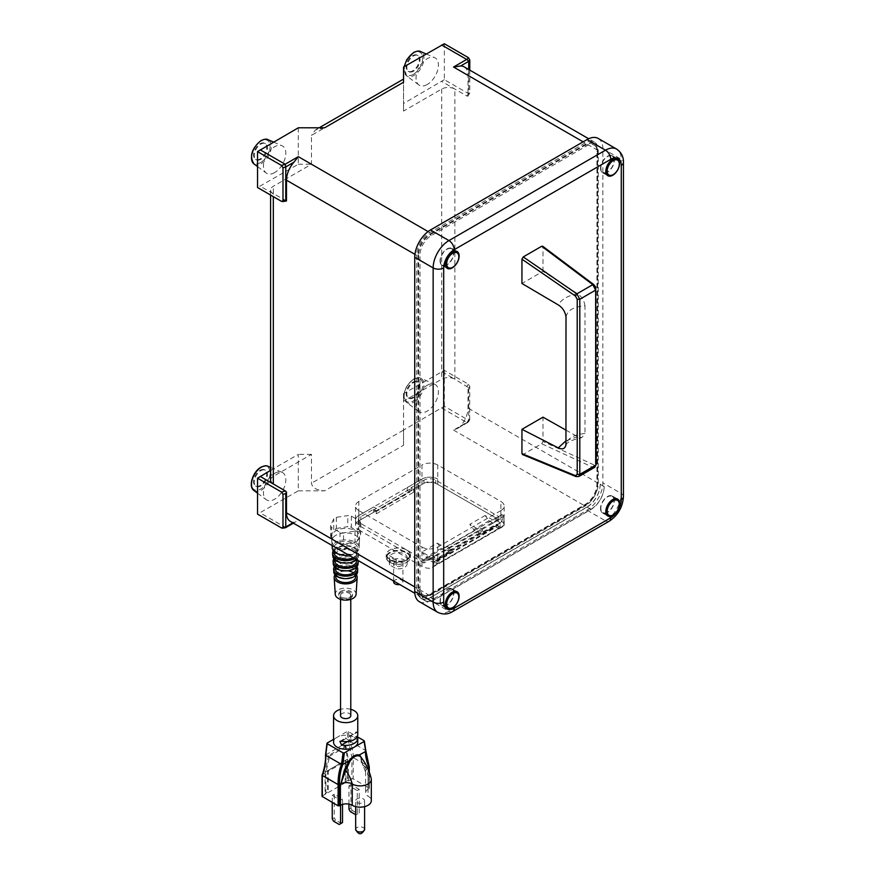 <?xml version="1.0" encoding="UTF-8"?>
<svg xmlns="http://www.w3.org/2000/svg" width="875" height="875" viewBox="0 0 875 875"><rect width="100%" height="100%" fill="white"/><g stroke="black" fill="none" stroke-linecap="round" stroke-linejoin="round"><path stroke-width="0.66" stroke-dasharray="4.38 3.28" d="M607.458 171.839A9.297 5.37 -60 0 1 603.105 172.452A9.297 5.37 -60 0 1 601.3 165.113A9.297 5.37 -60 0 1 607.458 156.647A9.297 5.37 -60 0 1 612.391 156.373A9.297 5.37 -60 0 1 613.452 163.909A9.297 5.37 -60 0 1 607.458 171.839M600.545 168.23A9.767 5.644 120 0 0 602.569 172.703A9.767 5.644 120 0 0 610.105 170.089A9.767 5.644 120 0 0 614.359 160.256A9.767 5.644 120 0 0 612.336 155.783A9.767 5.644 120 0 0 604.811 158.408A9.767 5.644 120 0 0 600.545 168.23M607.458 512.105A9.297 5.37 -60 0 1 603.105 512.717A9.297 5.37 -60 0 1 601.3 505.367A9.297 5.37 -60 0 1 607.458 496.912A9.297 5.37 -60 0 1 612.391 496.628A9.297 5.37 -60 0 1 613.452 504.164A9.297 5.37 -60 0 1 607.458 512.105M600.545 508.495A9.767 5.644 120 0 0 602.569 512.969A9.767 5.644 120 0 0 610.105 510.355A9.767 5.644 120 0 0 614.359 500.522A9.767 5.644 120 0 0 612.336 496.048A9.767 5.644 120 0 0 604.811 498.663A9.767 5.644 120 0 0 600.545 508.495M446.961 589.575A9.297 5.37 -60 0 1 451.894 589.291A9.297 5.37 -60 0 1 452.955 596.827A9.297 5.37 -60 0 1 446.961 604.767A9.297 5.37 -60 0 1 442.608 605.369A9.297 5.37 -60 0 1 440.814 598.03A9.297 5.37 -60 0 1 446.961 589.575M440.059 601.158A9.767 5.644 120 0 0 442.083 605.62A9.767 5.644 120 0 0 449.608 603.006A9.767 5.644 120 0 0 453.873 593.184A9.767 5.644 120 0 0 451.85 588.711A9.767 5.644 120 0 0 444.325 591.325A9.767 5.644 120 0 0 440.059 601.158M446.961 249.309A9.297 5.37 -60 0 1 451.894 249.025A9.297 5.37 -60 0 1 452.955 256.561A9.297 5.37 -60 0 1 446.961 264.502A9.297 5.37 -60 0 1 442.608 265.114A9.297 5.37 -60 0 1 440.814 257.764A9.297 5.37 -60 0 1 446.961 249.309M440.059 260.892A9.767 5.644 120 0 0 442.083 265.366A9.767 5.644 120 0 0 449.608 262.752A9.767 5.644 120 0 0 453.873 252.919A9.767 5.644 120 0 0 451.85 248.445A9.767 5.644 120 0 0 444.325 251.059A9.767 5.644 120 0 0 440.059 260.892M349.289 593.261A5.119 2.953 180 0 1 350.788 595.35A5.119 2.953 180 0 1 347.627 598.073A5.119 2.953 180 0 1 342.048 597.439A5.119 2.953 180 0 1 340.55 595.35A5.119 2.953 180 0 1 343.711 592.616A5.119 2.953 180 0 1 349.289 593.261M350.788 715.652A5.119 2.953 0 0 0 349.289 713.562A5.119 2.953 0 0 0 343.711 712.928A5.119 2.953 0 0 0 340.55 715.652M357.766 734.639A12.097 6.978 0 0 0 357.033 732.255L356.311 731.883L349.289 736.728L345.472 738.15L349.289 740.523L350.788 737.986L350.777 735.077M341.534 741.202L357.033 732.255C355.709 731.861 355.709 733.13 357.033 736.05A12.097 6.978 180 0 1 357.306 736.542M357.766 742.23A12.097 6.978 0 0 0 354.222 737.297A12.097 6.978 0 0 0 337.116 737.297L346.981 731.609L348.305 731.598L357.459 736.892M356.978 802.539A4.463 2.581 0 0 0 361.845 803.097A4.463 2.581 0 0 0 364.602 800.713A4.463 2.581 0 0 0 363.3 798.897A4.463 2.581 0 0 0 358.433 798.339A4.463 2.581 0 0 0 355.677 800.713A4.463 2.581 0 0 0 356.978 802.539M350.536 598.15A6.88 3.97 180 0 1 343.033 599.014A6.88 3.97 180 0 1 338.789 595.35A6.88 3.97 180 0 1 340.802 592.539A6.88 3.97 180 0 1 348.305 591.675A6.88 3.97 180 0 1 352.548 595.35A6.88 3.97 180 0 1 350.536 598.15M340.802 591.325A6.88 3.97 0 0 0 338.789 594.125A6.88 3.97 0 0 0 343.033 597.8A6.88 3.97 0 0 0 350.536 596.936A6.88 3.97 0 0 0 352.548 594.125A6.88 3.97 0 0 0 348.305 590.461A6.88 3.97 0 0 0 340.802 591.325M412.727 382.244A9.297 5.37 -60 0 1 417.408 381.763A9.297 5.37 -60 0 1 418.841 389.2A9.297 5.37 -60 0 1 412.792 397.403A9.297 5.37 -60 0 1 408.111 397.873A9.297 5.37 -60 0 1 406.678 390.447A9.297 5.37 -60 0 1 412.727 382.244M413.394 382.627A9.297 5.37 -60 0 1 418.075 382.145A9.297 5.37 -60 0 1 419.497 389.583A9.297 5.37 -60 0 1 413.448 397.775A9.297 5.37 -60 0 1 408.767 398.256A9.297 5.37 -60 0 1 407.334 390.819A9.297 5.37 -60 0 1 413.394 382.627M427.186 385.295A15.816 9.133 -60 0 1 434.591 384.202A15.816 9.133 -60 0 1 437.708 396.637A15.816 9.133 -60 0 1 427.284 411.064A15.816 9.133 -60 0 1 418.808 411.534A15.816 9.133 -60 0 1 417.036 398.748A15.816 9.133 -60 0 1 427.186 385.295M412.727 70.842A9.297 5.37 -60 0 1 408.111 71.291A9.297 5.37 -60 0 1 406.689 63.809A9.297 5.37 -60 0 1 412.792 55.617A9.297 5.37 -60 0 1 417.408 55.18A9.297 5.37 -60 0 1 418.83 62.65A9.297 5.37 -60 0 1 412.727 70.842M413.394 71.225A9.297 5.37 -60 0 1 408.767 71.662A9.297 5.37 -60 0 1 407.345 64.192A9.297 5.37 -60 0 1 413.448 56A9.297 5.37 -60 0 1 418.075 55.552A9.297 5.37 -60 0 1 419.486 63.033A9.297 5.37 -60 0 1 413.394 71.225M427.186 84.525A15.816 9.133 -60 0 1 418.808 84.941A15.816 9.133 -60 0 1 417.058 72.089A15.816 9.133 -60 0 1 427.284 58.647A15.816 9.133 -60 0 1 434.591 57.619A15.816 9.133 -60 0 1 437.697 70.109A15.816 9.133 -60 0 1 427.186 84.525M260.192 470.312A9.297 5.37 -60 0 1 264.808 469.864A9.297 5.37 -60 0 1 266.23 477.345A9.297 5.37 -60 0 1 260.127 485.538A9.297 5.37 -60 0 1 255.511 485.986A9.297 5.37 -60 0 1 254.089 478.505A9.297 5.37 -60 0 1 260.192 470.312M260.848 470.695A9.297 5.37 -60 0 1 265.475 470.247A9.297 5.37 -60 0 1 266.886 477.717A9.297 5.37 -60 0 1 260.794 485.92A9.297 5.37 -60 0 1 256.167 486.358A9.297 5.37 -60 0 1 254.745 478.887A9.297 5.37 -60 0 1 260.848 470.695M274.684 473.342A15.816 9.133 -60 0 1 281.991 472.303A15.816 9.133 -60 0 1 285.097 484.805A15.816 9.133 -60 0 1 274.586 499.22A15.816 9.133 -60 0 1 266.208 499.636A15.816 9.133 -60 0 1 264.458 486.784A15.816 9.133 -60 0 1 274.684 473.342M260.192 158.911A9.297 5.37 -60 0 1 255.511 159.392A9.297 5.37 -60 0 1 254.078 151.955A9.297 5.37 -60 0 1 260.127 143.752A9.297 5.37 -60 0 1 264.808 143.281A9.297 5.37 -60 0 1 266.241 150.708A9.297 5.37 -60 0 1 260.192 158.911M260.848 159.294A9.297 5.37 -60 0 1 256.167 159.764A9.297 5.37 -60 0 1 254.734 152.338A9.297 5.37 -60 0 1 260.794 144.134A9.297 5.37 -60 0 1 265.475 143.653A9.297 5.37 -60 0 1 266.897 151.091A9.297 5.37 -60 0 1 260.848 159.294M274.684 172.572A15.816 9.133 -60 0 1 266.208 173.042A15.816 9.133 -60 0 1 264.436 160.256A15.816 9.133 -60 0 1 274.586 146.803A15.816 9.133 -60 0 1 281.991 145.72A15.816 9.133 -60 0 1 285.108 158.145A15.816 9.133 -60 0 1 274.684 172.572M389.659 564.9A8.859 5.119 180 0 1 389.43 563.752A8.859 5.119 180 0 1 392.022 560.131A8.859 5.119 180 0 1 401.68 559.027A8.859 5.119 180 0 1 407.148 563.752A8.859 5.119 180 0 1 404.556 567.361A8.859 5.119 180 0 1 396.298 568.739L389.659 564.9L389.659 555.778L396.298 559.617L396.298 562.658A8.859 5.119 0 0 0 404.556 561.291A8.859 5.119 0 0 0 407.148 557.67A8.859 5.119 0 0 0 401.68 552.945A8.859 5.119 0 0 0 392.022 554.061A8.859 5.119 0 0 0 389.43 557.67A8.859 5.119 0 0 0 389.659 558.819A8.859 5.119 0 0 0 396.298 562.658L396.298 568.739M393.641 581.973A4.648 2.691 180 0 1 394.997 580.081A4.648 2.691 180 0 1 400.072 579.502A4.648 2.691 180 0 1 402.938 581.973A4.648 2.691 180 0 1 401.581 583.877A4.648 2.691 180 0 1 399.711 584.533M401.581 565.644A4.648 2.691 180 0 1 396.506 566.234A4.648 2.691 180 0 1 393.641 563.752A4.648 2.691 180 0 1 394.997 561.848A4.648 2.691 180 0 1 400.072 561.269A4.648 2.691 180 0 1 402.938 563.752A4.648 2.691 180 0 1 401.581 565.644M406.514 549.883L406.514 549.883A11.627 6.716 180 0 1 406.514 559.377A11.627 6.716 180 0 1 390.064 559.377A11.627 6.716 180 0 1 390.064 549.883A11.627 6.716 180 0 1 406.514 549.883L406.842 550.08A12.097 6.978 180 0 1 410.386 555.013A12.097 6.978 180 0 1 406.842 559.956A12.097 6.978 180 0 1 389.736 559.956A12.097 6.978 180 0 1 386.192 555.013A12.097 6.978 180 0 1 389.736 550.08L389.736 550.08A12.097 6.978 180 0 1 406.842 550.08L406.514 549.883M390.064 562.417A11.627 6.716 -0 0 0 406.514 562.417A11.627 6.716 -0 0 0 406.514 552.923A11.627 6.716 -0 0 0 390.064 552.923A11.627 6.716 -0 0 0 390.064 562.417L389.736 562.231A12.097 6.978 0 0 0 406.842 562.231L406.842 562.231A12.097 6.978 0 0 0 410.386 557.298A12.097 6.978 0 0 0 406.842 552.355A12.097 6.978 0 0 0 389.736 552.355A12.097 6.978 0 0 0 386.192 557.298A12.097 6.978 0 0 0 389.736 562.231L390.064 562.417M447.956 548.68A1.302 0.755 60 0 1 448.809 549.828A1.302 0.755 60 0 1 448.602 550.867A1.302 0.755 60 0 1 447.956 550.802A1.302 0.755 60 0 1 447.103 549.664A1.302 0.755 60 0 1 447.3 548.614A1.302 0.755 60 0 1 447.956 548.68M480.452 532.044A1.302 0.755 -120 0 0 481.097 532.109A1.302 0.755 -120 0 0 481.294 531.07A1.302 0.755 -120 0 0 480.452 529.922A1.302 0.755 -120 0 0 479.795 529.856A1.302 0.755 -120 0 0 479.598 530.895A1.302 0.755 -120 0 0 480.452 532.044M433.748 561.816L436.964 563.664L438.933 562.527L436.964 561.389L496.158 527.209L498.127 528.347L498.127 525.317L500.106 524.18A5.578 3.227 -120 0 0 496.552 519.564A5.578 3.227 -120 0 0 495.545 519.127A5.578 3.227 -120 0 0 493.762 519.291A5.578 3.227 -120 0 0 493.478 519.498L501.353 514.948L503.606 515.495L504.164 518.164L503.278 525.941L504.164 525.273L434.219 565.808C434.394 562.548 431.769 560.634 426.355 560.088L422.45 560.503L430.325 555.953A5.578 3.227 60 0 1 430.62 555.745A5.578 3.227 60 0 1 432.392 555.592A5.578 3.227 60 0 1 433.409 556.019A5.578 3.227 60 0 1 436.964 560.634L438.933 559.497L437.062 558.414L450.308 550.648L450.308 552.048A3.533 2.034 60 0 1 449.717 552.803A3.533 2.034 60 0 1 449.072 552.967L433.748 561.816A3.533 2.034 -120 0 0 434.394 561.652A3.533 2.034 -120 0 0 434.93 558.819A3.533 2.034 -120 0 0 432.633 555.712A3.533 2.034 -120 0 0 432.392 555.592A3.533 2.034 -120 0 0 431.244 555.395L446.567 546.547A3.533 2.034 60 0 1 447.956 546.864A3.533 2.034 60 0 1 450.417 550.703M430.62 555.745L421.969 561.094L421.969 547.039L358.827 510.584L358.827 529.955A11.167 6.442 180 0 1 355.556 525.394A11.167 6.442 180 0 1 358.827 520.833L421.969 484.378A11.167 6.442 180 0 1 437.752 484.378L500.905 520.833A11.167 6.442 180 0 1 504.164 525.273L503.278 525.941L504.164 525.273M494.386 518.941A3.533 2.034 60 0 1 495.545 519.127A3.533 2.034 60 0 1 495.775 519.258A3.533 2.034 60 0 1 498.083 522.364A3.533 2.034 60 0 1 497.536 525.197A3.533 2.034 60 0 1 496.891 525.361L481.567 534.209A3.533 2.034 -120 0 0 482.212 534.034A3.533 2.034 -120 0 0 482.803 533.291L482.912 531.945A3.533 2.034 -120 0 0 480.452 528.106A3.533 2.034 -120 0 0 479.062 527.789L494.386 518.941A7.438 4.298 -120 0 0 493.948 519.137L501.791 514.609L504.044 515.834A11.167 6.442 180 0 1 504.164 516.534L500.905 522.353L500.905 510.584A11.167 6.442 0 0 0 504.164 506.023A11.167 6.442 0 0 0 500.905 501.473L500.905 515.517L501.616 514.752M356.081 594.355A10.423 6.016 0 0 0 353.041 589.881A10.423 6.016 0 0 0 341.502 588.612A10.423 6.016 0 0 0 335.256 594.355M334.994 574.788A11.506 6.65 180 0 1 337.531 572.567A11.506 6.65 180 0 1 353.806 572.567A11.506 6.65 180 0 1 356.344 574.788M335.716 577.019A9.953 5.753 180 0 1 338.625 572.742A9.953 5.753 180 0 1 352.713 572.742A9.953 5.753 180 0 1 355.622 577.019M338.417 576.461A10.248 5.917 180 0 1 335.431 572.502A10.248 5.917 180 0 1 341.567 566.858A10.248 5.917 180 0 1 352.92 568.094A10.248 5.917 180 0 1 355.917 572.502A10.248 5.917 180 0 1 349.409 577.784A10.248 5.917 180 0 1 338.417 576.461M333.812 572.053A11.867 6.847 180 0 1 340.922 565.523A11.867 6.847 180 0 1 354.058 566.956A11.867 6.847 180 0 1 357.525 572.053M334.425 566.748A12.031 6.945 180 0 1 354.178 564.309A12.031 6.945 180 0 1 356.912 566.748M335.202 568.98A10.478 6.048 180 0 1 341.48 563.216A10.478 6.048 180 0 1 353.073 564.473A10.478 6.048 180 0 1 356.136 568.98M338.056 568.63A10.773 6.223 180 0 1 334.906 564.463A10.773 6.223 180 0 1 341.359 558.534A10.773 6.223 180 0 1 353.281 559.836A10.773 6.223 180 0 1 356.431 564.463A10.773 6.223 180 0 1 349.606 570.019A10.773 6.223 180 0 1 338.056 568.63M333.298 564.014A12.381 7.153 180 0 1 340.714 557.2A12.381 7.153 180 0 1 354.43 558.698A12.381 7.153 180 0 1 358.05 564.014M333.867 558.709A12.556 7.252 180 0 1 354.55 556.041A12.556 7.252 180 0 1 358.181 560.558M334.677 560.941A11.003 6.355 180 0 1 341.272 554.881A11.003 6.355 180 0 1 353.445 556.216A11.003 6.355 180 0 1 356.661 560.941M337.684 560.788A11.287 6.519 180 0 1 334.381 556.423A11.287 6.519 180 0 1 341.152 550.2A11.287 6.519 180 0 1 353.653 551.567A11.287 6.519 180 0 1 356.956 556.423A11.287 6.519 180 0 1 349.792 562.242A11.287 6.519 180 0 1 337.684 560.788M332.773 555.975A12.906 7.448 180 0 1 340.506 548.866A12.906 7.448 180 0 1 354.791 550.43A12.906 7.448 180 0 1 358.564 555.975A12.906 7.448 180 0 1 356.617 559.65M333.298 550.67A13.07 7.547 180 0 1 354.911 547.783A13.07 7.547 180 0 1 358.739 553.394A13.07 7.547 180 0 1 354.725 558.556M340.003 532.372L340.003 543.462L335.869 542.062A13.858 8.006 0 0 0 355.469 542.062A13.858 8.006 0 0 0 359.527 536.408A13.858 8.006 0 0 0 355.469 530.753A13.858 8.006 0 0 0 340.364 529.014A13.858 8.006 0 0 0 331.811 536.408A13.858 8.006 0 0 0 335.869 542.062L331.603 538.617L331.603 527.527A15.159 8.75 180 0 1 330.652 525.481L333.725 518.864A15.159 8.75 180 0 1 336.328 517.355L347.791 515.583A15.159 8.75 180 0 1 351.345 516.141L359.734 520.986A15.159 8.75 180 0 1 360.686 523.031L357.612 529.648A15.159 8.75 180 0 1 355.009 531.147L343.547 532.919A15.159 8.75 180 0 1 340.003 532.372L331.603 527.527M330.652 525.481L330.652 536.572A15.159 8.75 0 0 0 331.603 538.617M330.652 536.572L333.725 529.955L333.725 518.864M336.328 517.355L336.328 528.445A15.159 8.75 0 0 0 333.725 529.955M336.328 528.445L347.791 526.673L347.791 515.583M351.345 516.141L351.345 527.22A15.159 8.75 0 0 0 347.791 526.673M351.345 527.22L355.534 530.633L359.734 532.066L359.734 520.986M334.162 552.902A11.517 6.65 180 0 1 341.064 546.558A11.517 6.65 180 0 1 353.817 547.947A11.517 6.65 180 0 1 357.186 552.902A11.517 6.65 180 0 1 353.205 557.681M335.869 535.303A13.858 8.006 0 0 0 331.811 540.969A13.858 8.006 0 0 0 331.822 541.264A13.858 8.006 0 0 0 335.869 546.623A13.858 8.006 0 0 0 355.469 546.623A13.858 8.006 0 0 0 359.516 541.264A13.858 8.006 0 0 0 359.527 540.969A13.858 8.006 0 0 0 355.469 535.303A13.858 8.006 0 0 0 335.869 535.303M337.312 552.945A11.812 6.825 180 0 1 333.867 548.384A11.812 6.825 180 0 1 340.944 541.877A11.812 6.825 180 0 1 354.025 543.309A11.812 6.825 180 0 1 357.47 548.384A11.812 6.825 180 0 1 349.989 554.477A11.812 6.825 180 0 1 337.312 552.945M348.862 555.177A13.431 7.755 0 0 0 355.163 553.131A13.431 7.755 0 0 0 359.089 547.936A13.431 7.755 0 0 0 355.163 542.161A13.431 7.755 0 0 0 336.175 542.161A13.431 7.755 0 0 0 332.248 547.936M468.562 421.881L469.787 419.497L468.398 420.164L444.336 406.262L403.55 430.073L403.55 393.619L444.336 370.344L468.398 384.234L469.787 386.509L469.656 420.044L468.202 422.242L457.636 428.345L468.727 421.312L468.727 387.92L468.016 387.319L468.016 408.045A18.605 10.741 -60 0 1 460.589 426.005M444.336 406.262L444.336 370.344M469.787 70.12L469.787 92.903L468.398 93.57L444.336 79.68L444.336 43.75M444.336 79.68L403.55 103.491L403.55 67.025M270.594 470.378L298.309 454.377L298.309 490.831L257.534 514.117M298.309 127.794L298.309 164.248L257.534 187.523M292.863 522.845L285.152 527.297L260.159 512.859M298.309 490.831L324.625 490.831L403.55 445.266L403.55 401.209L441.7 379.192A9.297 5.37 180 0 1 454.858 379.192L441.7 371.591M441.7 408.045L466.692 422.483L453.545 430.073L457.636 428.345M429.866 595.645L585.091 506.023A18.605 10.741 120 0 0 598.248 483.241L598.248 150.577A18.605 10.741 120 0 0 594.398 142.056A18.605 10.741 120 0 0 585.091 142.975L429.866 232.597A18.605 10.741 120 0 0 416.708 255.391L416.708 588.055A18.605 10.741 120 0 0 420.558 596.564A18.605 10.741 120 0 0 429.866 595.645L298.309 519.695M358.827 520.833L358.827 501.473L421.969 465.019L421.969 484.378M358.827 501.473A11.167 6.442 0 0 0 355.556 506.023A11.167 6.442 0 0 0 358.827 510.584M421.969 547.039A11.167 6.442 0 0 0 437.752 547.039L437.752 558.808L429.384 559.705A11.167 6.442 180 0 1 428.159 559.639L422.45 560.503L430.806 555.592A7.438 4.298 60 0 1 431.244 555.395M500.905 510.584L437.752 547.039M437.752 484.378L437.752 465.019L500.905 501.473M437.752 465.019A11.167 6.442 0 0 0 421.969 465.019M418.02 254.625L418.02 587.289A16.745 9.669 120 0 0 421.488 594.956A16.745 9.669 120 0 0 429.866 594.125L585.091 504.503A16.745 9.669 120 0 0 596.936 484.006L596.936 151.331A16.745 9.669 120 0 0 593.469 143.664A16.745 9.669 120 0 0 585.091 144.495L429.866 234.117A16.745 9.669 120 0 0 418.02 254.625L418.677 255.008A16.745 9.669 -60 0 1 430.522 234.5L585.747 144.878A16.745 9.669 -60 0 1 594.125 144.047A16.745 9.669 -60 0 1 597.592 151.714L597.592 484.378A16.745 9.669 -60 0 1 585.747 504.886L430.522 594.508A16.745 9.669 -60 0 1 422.144 595.339A16.745 9.669 -60 0 1 418.677 587.672L418.677 255.008L420 255.008L420 587.672A15.816 9.133 120 0 0 431.178 594.125L429.866 594.125M286.475 200.933L260.159 186.277M468.016 387.319L454.858 379.192L454.858 89.053A9.297 5.37 0 0 0 441.7 89.053L403.55 111.081L403.55 82.217C403.55 78.127 403.55 78.127 403.55 82.217C403.55 78.127 403.55 78.127 403.55 82.217L311.467 135.384L311.467 164.248L273.317 186.277A9.297 5.37 0 0 0 270.594 190.072A9.297 5.37 0 0 0 273.317 193.867L273.317 196.634M468.398 93.57L466.944 96.031L441.7 81.463M466.944 96.031L468.016 96.119L468.727 94.697L468.727 69.497M464.155 66.872A18.605 10.741 -60 0 1 468.016 75.381L468.016 96.119L469.787 92.903L468.431 95.528M270.594 480.2A9.297 5.37 180 0 1 273.317 476.405L311.467 454.377L311.467 483.241C312.298 487.823 316.684 490.35 324.625 490.831M298.309 164.248L311.467 164.248M403.55 111.081L403.55 103.491M311.467 454.377L298.309 454.377M403.55 393.619L403.55 401.209M403.55 445.266L403.55 430.073L311.467 483.241M324.625 127.794L315.317 130.014L311.467 135.384M293.891 522.244A18.605 10.741 -60 0 1 290.325 521.38M431.178 594.125L585.747 504.886L585.091 504.503M596.936 151.331L597.592 152.469A15.816 9.133 120 0 0 586.403 146.016L431.178 235.637A15.816 9.133 120 0 0 420 255.008M596.936 484.006L597.592 485.144L597.592 152.469M586.403 504.503L585.747 504.886L586.403 504.503A15.816 9.133 120 0 0 597.592 485.144M285.152 527.297L281.597 528.008M468.727 421.312L466.692 422.483M285.764 526.947L285.195 527.461M434.47 599.627L430.522 597.352A18.605 10.741 -60 0 1 421.214 598.27A18.605 10.741 -60 0 1 417.364 589.75L421.312 592.025A18.605 10.741 120 0 0 425.163 600.545A18.605 10.741 120 0 0 434.47 599.627L591.008 509.239A18.605 10.741 120 0 0 604.166 486.456L600.217 484.181A18.605 10.741 -60 0 1 587.07 506.964L591.008 509.239M430.522 597.352L587.07 506.964M578.758 476.514L576.023 476.591M521.948 453.611L523.261 454.377L541.68 443.745L542.992 441.459L542.992 417.167M565.994 430.139L577.631 436.702L581.722 437.686L584.992 433.453C573.913 434.645 567.58 438.309 565.994 444.423M565.994 316.87C567.58 310.188 573.913 306.534 584.992 305.9L584.992 433.453M584.992 305.9C584.248 300.727 581.798 296.669 577.631 293.738L542.992 271.338L521.948 283.489M523.261 454.377L576.866 476.47L592.802 467.272L594.759 467.272M542.992 271.338L542.992 247.034L541.68 246.269M600.217 484.181L600.217 484.378A18.605 10.741 -60 0 1 587.07 507.161L430.522 597.548A18.605 10.741 -60 0 1 421.214 598.467A18.605 10.741 -60 0 1 417.364 589.947L417.364 589.75M421.312 592.025L421.312 592.233A18.605 10.741 120 0 0 425.163 600.742A18.605 10.741 120 0 0 434.47 599.823L591.008 509.447A18.605 10.741 120 0 0 604.166 486.664L604.166 486.456M598.227 138.458A22.323 12.884 -60 0 1 602.853 148.673L602.853 482.858A22.323 12.884 -60 0 1 587.07 510.202L430.522 600.589A22.323 12.884 -60 0 1 419.355 601.694M340.003 543.462A15.159 8.75 0 0 0 343.547 544.009L343.547 532.919M355.009 531.147L355.009 542.237L343.547 544.009M355.009 542.237A15.159 8.75 0 0 0 356.387 541.538A15.159 8.75 0 0 0 357.612 540.739L357.612 529.648M360.686 523.031L360.686 534.122L357.612 540.739M360.686 534.122A15.159 8.75 0 0 0 359.734 532.066M429.384 559.705L504.164 516.841L504.164 506.023M429.866 556.533L423.938 559.956L423.938 562.986L429.866 559.573L429.866 556.533L421.969 551.972L437.292 543.123L441.186 548.406L449.072 552.967M437.292 543.123L445.189 547.684L477.684 528.927A7.438 4.298 60 0 1 478.625 527.986A7.438 4.298 60 0 1 479.062 527.789M446.567 546.547A7.438 4.298 -120 0 0 446.13 546.744A7.438 4.298 -120 0 0 445.189 547.684M489.005 520.8L493.008 523.119L493.008 520.078L485.111 515.517L489.005 520.8L473.67 529.648L469.787 524.366L485.111 515.517M477.684 528.927L469.787 524.366M481.567 534.209L473.67 529.648M355.556 525.394L355.556 520.078A11.167 6.442 0 0 1 358.827 515.517L421.969 479.062A11.167 6.442 0 0 1 437.752 479.062A11.167 6.442 0 0 0 421.969 479.062L407.17 487.605L409.806 489.125L376.25 508.495L373.625 506.975L358.827 515.517A11.167 6.442 0 0 0 355.556 520.078A11.167 6.442 0 0 0 358.827 524.639A11.167 6.442 0 0 1 355.556 520.078L355.556 506.023M493.008 523.119L498.925 519.695L498.925 516.655L435.783 480.2A8.367 4.834 180 0 0 423.938 480.2L411.119 487.605L413.744 489.125L376.25 510.77L373.625 509.25L360.795 516.655A8.367 4.834 180 0 0 358.345 520.078A8.367 4.834 180 0 0 360.795 523.491L423.938 559.956M498.925 516.655L493.008 520.078M482.912 531.945L496.267 524.234A3.533 2.034 60 0 1 496.158 525.58L482.803 533.291M450.308 552.048L436.964 559.759A3.533 2.034 -120 0 0 437.062 558.414M500.905 522.353L437.752 558.808M429.866 559.573L425.852 557.255L421.969 551.972M441.186 548.406L425.852 557.255M438.933 562.527L438.933 559.497L498.127 525.317L496.267 524.234M436.964 563.664L436.964 560.634M436.964 561.389L436.964 559.759M498.127 528.347L500.106 527.209L500.106 524.18M496.158 527.209L496.158 525.58M423.938 562.986L360.795 526.531A8.367 4.834 0 0 1 358.345 523.119A8.367 4.834 0 0 1 360.795 519.695L373.625 512.291L376.25 513.811L413.744 492.166L411.119 490.645L423.938 483.241A8.367 4.834 0 0 1 435.783 483.241L498.925 519.695M500.106 527.209L496.891 525.361M411.119 490.645L411.119 487.605M413.744 492.166L413.744 489.125M376.25 513.811L376.25 510.77M373.625 512.291L373.625 509.25M450.308 550.648L482.803 531.88M409.806 489.125L409.806 492.166L376.25 511.536L376.25 508.495M409.806 492.166L407.17 490.645L373.625 510.016L373.625 506.975M376.25 511.536L373.625 510.016M407.17 487.605L407.17 490.645M429.658 568.291A11.167 6.442 180 0 1 421.969 566.409L358.827 529.955M396.298 559.617A8.859 5.119 180 0 1 389.659 555.778M332.248 818.945L334.228 817.808L335.541 820.083L341.195 823.353L342.508 822.588M341.195 823.353L339.227 824.491M335.541 820.083L333.572 821.22M357.908 813.706L355.928 814.844L357.908 813.706L352.242 810.436L350.273 811.573M348.961 809.298L350.93 808.161L352.242 810.436M328.234 771.291L327.447 770.831L327.447 792.094L328.234 792.553L345.997 782.305L345.997 761.031L328.234 771.291L328.234 792.553M345.997 782.305L345.209 781.845L345.209 760.583L327.447 770.831M345.209 760.583L345.997 761.031M342.508 804.388L342.508 799.05L334.228 794.259L334.228 817.808M332.248 802.462L332.248 795.397L340.539 800.188L340.539 805.197M340.539 800.188L342.508 799.05M334.228 794.259L332.248 795.397M359.22 812.941L359.22 789.403L350.93 784.613L350.93 808.161M348.961 804.103L348.961 785.75L357.252 790.541L357.252 814.089M350.93 784.613L348.961 785.75M357.252 790.541L359.22 789.403M325.872 793.92L325.872 772.658L322.317 774.703L322.317 795.966L325.872 793.92L325.084 793.461L325.084 772.198L325.872 772.658L329.634 756.142L328.606 755.552L325.106 772.078L347.561 759.117L345.056 746.058L328.606 755.552M347.561 759.117L347.572 780.478L348.37 780.938L351.914 778.881L351.914 757.619L348.37 759.664L348.37 780.938M345.209 781.845L347.572 780.478M325.084 793.461L327.447 792.094M345.056 746.058L346.073 746.648L348.37 759.664L347.572 759.216M367.708 768.261A8.367 4.834 180 0 0 367.577 768.348A8.367 4.834 -0 0 0 365.586 771.477A8.367 4.834 -0 0 0 365.717 772.352A8.367 4.834 -0 0 0 368.036 774.889A11.167 6.442 180 0 1 371.219 778.641M353.216 757.608C353.347 752.839 352.231 747.436 349.858 741.388L348.589 741.748L351.936 757.608L353.237 757.619L353.237 778.881L369.02 787.992L368.036 789.327A8.367 4.834 0 0 0 365.586 792.739A8.367 4.834 0 0 0 368.036 796.162A11.167 6.442 180 0 1 371.306 800.713M361.441 757.783L361.506 760.244C361.812 764.203 363.825 766.828 367.566 768.119A0.93 0.623 81.2 0 0 367.577 768.348L362.305 764.816L360.555 756.645L361.189 760.638A0.93 0.558 2.3 0 0 361.463 761.053A26.534 15.312 60 0 1 368.036 774.889L368.036 796.162M353.237 778.881L351.914 778.881M322.317 774.703L322.295 774.714C324.811 768.677 325.981 762.081 325.806 754.906L325.795 755.289M346.073 746.648L329.634 756.142M365.531 751.538L365.542 750.444C365.422 755.114 366.592 760.55 369.031 766.741L353.237 757.619M361.506 760.244A0.93 0.558 2.3 0 0 361.189 760.638L365.717 772.352M325.806 754.906L348.491 741.366L346.981 731.609M348.305 731.598L349.781 741.158L348.491 741.366M349.781 741.158L365.542 750.444L364.087 740.72M333.572 739.342L337.116 737.297A12.097 6.978 0 0 0 333.572 742.23M350.788 709.33A12.097 6.978 0 0 0 340.55 709.33M364.602 829.423A4.463 2.581 0 0 0 363.3 827.608A4.463 2.581 0 0 0 358.433 827.05A4.463 2.581 0 0 0 355.677 829.423M413.372 379.52A13.103 7.569 -60 0 1 422.691 384.803A13.103 7.569 -60 0 1 413.459 400.881A13.103 7.569 -60 0 1 404.152 395.598A13.103 7.569 -60 0 1 413.372 379.52M414.061 401.975A14.033 8.105 120 0 0 423.314 389.178A14.033 8.105 120 0 0 420.547 378.142A14.033 8.105 120 0 0 413.973 379.116A14.033 8.105 120 0 0 404.972 391.048A14.033 8.105 120 0 0 406.536 402.402A14.033 8.105 120 0 0 414.061 401.975M413.372 74.342A13.103 7.569 -60 0 1 404.152 68.917A13.103 7.569 -60 0 1 413.459 52.883A13.103 7.569 -60 0 1 422.691 58.308A13.103 7.569 -60 0 1 413.372 74.342M404.425 66.522A14.033 8.105 120 0 0 406.536 75.808A14.033 8.105 120 0 0 413.973 75.436A14.033 8.105 120 0 0 423.292 62.65A14.033 8.105 120 0 0 420.547 51.559M260.859 467.578A13.103 7.569 -60 0 1 270.091 473.003A13.103 7.569 -60 0 1 260.783 489.027A13.103 7.569 -60 0 1 251.552 483.613A13.103 7.569 -60 0 1 260.859 467.578M253.947 490.503A14.033 8.105 120 0 0 261.373 490.131A14.033 8.105 120 0 0 270.692 477.334A14.033 8.105 120 0 0 267.947 466.255M260.859 162.389A13.103 7.569 -60 0 1 251.552 157.117A13.103 7.569 -60 0 1 260.783 141.039A13.103 7.569 -60 0 1 270.091 146.311A13.103 7.569 -60 0 1 260.859 162.389M253.947 163.909A14.033 8.105 120 0 0 261.461 163.494A14.033 8.105 120 0 0 270.714 150.686A14.033 8.105 120 0 0 267.947 139.661M453.545 430.073L585.091 506.023M414.739 586.917L416.708 588.055M416.708 255.391L414.925 254.352M468.016 75.381L598.248 150.577M598.248 483.241L468.016 408.045M273.317 476.405L273.317 186.277M441.7 89.053L441.7 379.192M585.091 142.975L583.122 141.838M428.083 231.569L429.866 232.597M431.178 235.637L429.866 234.117M420 587.672L418.02 587.289M586.403 146.016L585.091 144.495M469.787 386.509L468.727 387.92M285.403 200.845L281.597 201.414M466.944 386.159L468.398 384.234M468.398 420.164L467.02 422.494M577.631 436.702L565.994 440.792M577.631 293.738C568.039 295.52 561.586 299.25 558.272 304.916M542.992 247.034L593.983 285.316L595.678 288.608L595.678 463.695L592.802 467.272L541.68 443.745M593.983 464.931L542.992 441.459M592.802 284.648L593.983 285.316M595.678 288.608L595.645 290.106M595.645 465.194L595.678 463.695M591.008 509.447L587.07 507.161M604.166 486.664L600.217 484.378M421.312 592.233L417.364 589.947M434.47 599.823L430.522 597.548M437.773 612.325A22.323 12.884 120 0 0 448.941 611.22L430.522 600.589M452.659 611.581A7.438 4.298 60 0 1 448.941 611.22L605.478 520.833A7.438 4.298 -120 0 0 609.208 521.205M602.853 148.673L621.272 159.305A7.438 4.298 180 0 1 623.448 162.345M587.07 510.202L605.478 520.833A22.323 12.884 120 0 0 621.272 493.5L621.272 159.305A22.323 12.884 120 0 0 616.645 149.089M623.448 496.53A7.438 4.298 0 0 0 621.272 493.5L602.853 482.858M428.159 559.639L504.044 515.834M435.783 483.241L435.783 480.2M423.938 483.241L423.938 480.2M360.795 519.695L360.795 516.655M360.795 526.531L360.795 523.491M434.219 565.808L503.278 525.941M421.969 566.409L421.969 561.094M500.905 515.517L500.905 520.833M368.036 768.983L368.036 789.327M369.02 787.992L369.02 766.73M369.02 771.367L369.02 788.758M327.261 742.984L325.752 754.491M347.539 741.541L357.033 736.05M606.266 173.852L603.105 172.452M602.569 172.703L607.83 175.744M606.266 514.117L603.105 512.717M602.569 512.969L607.83 516.009M454.694 591.336L451.894 589.291M442.083 605.62L447.344 608.661M454.694 251.07L451.894 249.025M442.083 265.366L447.344 268.406M350.788 595.35L350.788 599.375M364.602 806.619L364.602 800.713M338.789 595.35L338.789 594.125M418.808 411.534L406.536 402.402C401.844 394.822 404.184 387.056 413.569 379.105C416.981 377.541 419.311 377.223 420.547 378.142L434.591 384.202M417.408 381.763L418.075 382.145M418.808 84.941L406.536 75.808L404.119 66.697M408.111 71.291L408.767 71.662M264.808 469.864L265.475 470.247M270.594 467.392L281.991 472.303M255.511 159.392L256.167 159.764M257.534 166.578L266.208 173.042M407.148 563.752L407.148 557.67M393.641 581.022L393.641 563.752M386.192 557.298L386.192 555.013M448.602 550.867L481.097 532.109M493.762 519.291L501.627 514.752M335.617 575.444L335.431 572.502M335.103 567.481L334.906 564.463M334.589 559.519L334.381 556.423M331.811 540.969L331.811 536.408M334.075 551.556L333.867 548.384M359.089 547.936L359.516 541.264M420.558 596.564L414.816 593.25M594.398 142.056L588.645 138.742M270.594 190.072L270.594 195.07M319.178 127.794L315.317 130.014M422.144 595.339L421.488 594.956M594.125 144.047L593.469 143.664M293.409 523.163L296.078 521.609M421.214 598.27L425.163 600.545M565.95 445.2C566.716 445.2 564.298 441.503 581.722 437.686M425.163 600.742L421.214 598.467M355.72 575.444L355.917 572.502M356.234 567.481L356.431 564.463M356.738 559.727L356.956 556.423M358.564 555.975L358.739 553.394M355.469 542.062L356.387 541.538M359.527 540.969L359.527 536.408M357.186 552.902L357.47 548.384M332.095 545.497L331.822 541.264M482.212 534.034L497.536 525.197M434.394 561.652L449.717 552.803M446.13 546.744L478.625 527.986M358.345 523.119L358.345 520.078M432.37 567.35L503.88 526.061M504.164 525.361L504.164 518.164M447.3 548.614L479.795 529.856M389.43 563.752L389.43 557.67M402.938 581.973L402.938 563.752M410.386 557.298L410.386 555.013M273.558 142.078L281.991 145.72M264.808 143.281L265.475 143.653M257.534 493.172L266.208 499.636M255.511 485.986L256.167 486.358M426.158 53.977L434.591 57.619M417.408 55.18L418.075 55.552M408.111 397.873L408.767 398.256M352.548 595.35L352.548 594.125M355.677 806.619L355.677 800.713M365.586 771.477L365.586 792.739M369.294 788.375L369.294 772.089M350.788 735.088L350.788 737.986M339.938 741.344L345.472 738.15M340.55 595.35L340.55 599.375M451.85 248.445L457.111 251.486M445.769 266.514L442.608 265.114M451.85 588.711L457.111 591.752M445.769 606.769L442.608 605.369M612.336 496.048L617.597 499.089M615.18 498.673L612.391 496.628M612.336 155.783L617.597 158.823M615.18 158.408L612.391 156.373"/><path stroke-width="1.31" d="M613.244 174.595A8.586 4.955 -60 0 1 609.23 175.164A8.586 4.955 -60 0 1 607.567 168.383A8.586 4.955 -60 0 1 613.244 160.573A8.586 4.955 -60 0 1 617.794 160.322A8.586 4.955 -60 0 1 618.778 167.278A8.586 4.955 -60 0 1 613.244 174.595M613.244 514.861A8.586 4.955 -60 0 1 609.23 515.419A8.586 4.955 -60 0 1 607.567 508.648A8.586 4.955 -60 0 1 613.244 500.839A8.586 4.955 -60 0 1 617.794 500.577A8.586 4.955 -60 0 1 618.778 507.533A8.586 4.955 -60 0 1 613.244 514.861M452.747 593.502A8.586 4.955 -60 0 1 457.308 593.239A8.586 4.955 -60 0 1 458.292 600.195A8.586 4.955 -60 0 1 452.747 607.523A8.586 4.955 -60 0 1 448.733 608.081A8.586 4.955 -60 0 1 447.07 601.311A8.586 4.955 -60 0 1 452.747 593.502M452.747 253.236A8.586 4.955 -60 0 1 457.308 252.973A8.586 4.955 -60 0 1 458.292 259.93A8.586 4.955 -60 0 1 452.747 267.258A8.586 4.955 -60 0 1 448.733 267.827A8.586 4.955 -60 0 1 447.07 261.045A8.586 4.955 -60 0 1 452.747 253.236M605.817 171.27A9.767 5.644 120 0 0 607.83 175.744A9.767 5.644 120 0 0 615.366 173.13A9.767 5.644 120 0 0 619.62 163.297A9.767 5.644 120 0 0 617.597 158.823A9.767 5.644 120 0 0 610.072 161.438A9.767 5.644 120 0 0 605.817 171.27M605.817 511.536A9.767 5.644 120 0 0 607.83 516.009A9.767 5.644 120 0 0 615.366 513.384A9.767 5.644 120 0 0 619.62 503.562A9.767 5.644 120 0 0 617.597 499.089A9.767 5.644 120 0 0 610.072 501.703A9.767 5.644 120 0 0 605.817 511.536M445.32 604.188A9.767 5.644 120 0 0 447.344 608.661A9.767 5.644 120 0 0 454.869 606.047A9.767 5.644 120 0 0 459.134 596.214A9.767 5.644 120 0 0 457.111 591.752A9.767 5.644 120 0 0 449.586 594.366A9.767 5.644 120 0 0 445.32 604.188M445.32 263.933A9.767 5.644 120 0 0 447.344 268.406A9.767 5.644 120 0 0 454.869 265.781A9.767 5.644 120 0 0 459.134 255.959A9.767 5.644 120 0 0 457.111 251.486A9.767 5.644 120 0 0 449.586 254.1A9.767 5.644 120 0 0 445.32 263.933M340.55 599.375L340.55 715.652A5.119 2.953 0 0 0 342.048 717.741A5.119 2.953 0 0 0 347.627 718.386A5.119 2.953 0 0 0 350.788 715.652L350.788 599.375M357.306 736.542A12.097 6.978 180 0 1 357.766 738.434A12.097 6.978 180 0 1 341.534 744.997L339.938 741.344L341.534 741.202A12.097 6.978 0 0 0 357.766 734.639L357.766 715.652A12.097 6.978 0 0 0 354.222 710.719A12.097 6.978 0 0 0 350.788 709.33M340.55 709.33A12.097 6.978 0 0 0 333.572 715.652A12.097 6.978 0 0 0 337.116 720.584A12.097 6.978 0 0 0 350.295 722.105A12.097 6.978 0 0 0 357.766 715.652M333.572 715.652L333.572 742.23A12.097 6.978 0 0 0 337.116 747.173A12.097 6.978 0 0 0 354.222 747.173A12.097 6.978 0 0 0 357.766 742.23L357.766 738.434M399.711 584.533A4.648 2.691 180 0 1 393.641 581.973L393.641 581.022M334.173 577.522L335.256 594.355A10.423 6.016 0 0 0 338.308 598.38A10.423 6.016 0 0 0 349.475 599.725A10.423 6.016 0 0 0 356.081 594.355L357.175 577.522A11.506 6.65 180 0 1 353.806 581.963A11.506 6.65 180 0 1 337.531 581.963A11.506 6.65 180 0 1 334.173 577.522A11.506 6.65 180 0 1 334.994 574.788M355.72 575.444L355.622 577.019A9.953 5.753 180 0 1 352.713 580.869A9.953 5.753 180 0 1 338.625 580.869A9.953 5.753 180 0 1 335.716 577.019L335.617 575.444M356.344 574.788A11.506 6.65 180 0 1 357.175 577.522M356.912 566.748A12.031 6.945 180 0 1 357.689 569.483L357.525 572.053A11.867 6.847 180 0 1 350 578.178A11.867 6.847 180 0 1 337.28 576.647A11.867 6.847 180 0 1 333.812 572.053L333.648 569.483A12.031 6.945 180 0 1 334.425 566.748M357.689 569.483A12.031 6.945 180 0 1 350.066 575.684A12.031 6.945 180 0 1 337.159 574.131A12.031 6.945 180 0 1 333.648 569.483M356.234 567.481L356.136 568.98A10.478 6.048 180 0 1 349.497 574.383A10.478 6.048 180 0 1 338.264 573.037A10.478 6.048 180 0 1 335.202 568.98L335.103 567.481M358.181 560.558A12.556 7.252 180 0 1 358.214 561.433L358.05 564.014A12.381 7.153 180 0 1 350.197 570.402A12.381 7.153 180 0 1 336.908 568.805A12.381 7.153 180 0 1 333.298 564.014L333.123 561.433A12.556 7.252 180 0 1 333.867 558.709M358.214 561.433A12.556 7.252 180 0 1 350.252 567.908A12.556 7.252 180 0 1 336.798 566.289A12.556 7.252 180 0 1 333.123 561.433M356.738 559.727L356.661 560.941A11.003 6.355 180 0 1 349.683 566.617A11.003 6.355 180 0 1 337.892 565.195A11.003 6.355 180 0 1 334.677 560.941L334.589 559.519M356.617 559.65A12.906 7.448 180 0 1 336.547 560.962A12.906 7.448 180 0 1 332.773 555.975L332.609 553.394A13.07 7.547 180 0 1 333.298 550.67M354.725 558.556A13.07 7.547 180 0 1 336.427 558.458A13.07 7.547 180 0 1 332.609 553.394M353.205 557.681A11.517 6.65 180 0 1 337.52 557.353A11.517 6.65 180 0 1 334.162 552.902L334.075 551.556M332.095 545.497L332.248 547.936A13.431 7.755 0 0 0 336.175 553.131A13.431 7.755 0 0 0 348.862 555.177M281.597 201.414L282.986 200.747L281.597 201.414L257.534 187.523L257.534 151.605L298.309 127.794L324.625 127.794L403.55 82.217L403.55 67.025L444.336 43.75L468.398 57.641L469.787 59.916L469.787 70.12M281.597 528.008L282.986 527.341L281.597 528.008L257.534 514.117L257.534 478.188L270.594 470.378M286.475 200.933L286.475 180.195A18.605 10.741 -60 0 1 293.891 162.236L285.764 166.928L285.764 200.331L286.475 200.933L285.403 200.845M285.403 490.973L286.475 492.122L285.764 493.544L285.764 526.925L282.986 527.341L282.986 494.353L281.597 492.089L285.403 490.973L273.317 483.995A9.297 5.37 180 0 1 270.594 480.2L270.594 195.07M414.816 593.25L290.325 521.38A18.605 10.741 -60 0 1 286.475 512.859L286.475 492.122M468.727 69.497L468.727 61.327L460.589 65.997L453.545 67.025L466.692 59.434L441.7 45.008M260.159 149.811L285.152 164.248L298.309 156.647L293.891 162.236M260.159 476.405L273.317 483.995L273.317 196.634M469.787 59.916L468.727 61.327L467.02 59.467L468.398 57.641M460.589 65.997A18.605 10.741 -60 0 1 464.155 66.872L588.645 138.742M285.764 526.925L292.863 522.845M285.764 200.331L282.986 200.747L282.986 167.77L281.597 165.495L257.534 151.605M281.597 492.089L257.534 478.188M281.597 165.495L285.152 164.248M285.195 164.445L285.764 166.928M542.992 247.034L541.68 246.269L523.261 256.911L521.948 259.186L521.948 283.489L558.272 304.916C562.625 307.705 565.195 311.686 565.994 316.87L565.95 445.2M565.994 444.423C565.217 448.722 562.636 449.881 558.272 447.88L521.948 429.319L521.948 453.611L523.261 454.377M575.422 296.034L576.866 293.847L579.797 299.261L577.205 299.272L575.422 296.034L521.948 259.186M521.948 453.611L575.422 475.65L577.205 474.359L579.797 474.338L578.758 476.514M565.994 430.139L542.992 417.167L521.948 429.319M594.705 467.316L595.645 465.194L579.797 474.338L579.797 299.261L595.645 290.106L592.802 284.648L576.866 293.847L523.261 256.911M414.739 591.467L433.147 602.098A22.323 12.884 120 0 0 437.773 612.325L419.355 601.694A22.323 12.884 -60 0 1 414.739 591.467L414.739 257.283A22.323 12.884 -60 0 1 430.522 229.939L587.07 139.562A22.323 12.884 -60 0 1 598.227 138.458L616.645 149.089A22.323 12.884 120 0 0 605.478 150.194L587.07 139.562M342.508 804.388L342.508 822.588L339.227 824.491L333.572 821.22L332.248 818.945L332.248 802.462M355.677 814.702L350.273 811.573L348.961 809.298L348.961 804.103M340.539 805.197L340.539 823.736M367.708 768.261A8.367 4.834 180 0 1 368.036 768.064L369.02 767.484C366.527 761.458 365.367 756.142 365.531 751.538L365.542 750.444M365.531 751.538L359.253 754.994L359.319 756L360.566 756.667C365.838 763.317 369.392 770.645 371.219 778.641A11.167 6.442 180 0 1 371.306 779.45L371.306 800.713A11.167 6.442 180 0 1 364.416 806.673A11.167 6.442 180 0 1 352.242 805.273A8.367 4.834 0 0 0 340.408 805.273L338.111 805.842L322.044 796.348L322.044 775.053M371.306 779.45A11.167 6.442 180 0 1 364.416 785.4A11.167 6.442 180 0 1 352.242 784.011A8.367 4.834 0 0 0 340.911 783.737L344.323 770.164L349.191 760.802L349.913 761.436L345.68 770.175L340.911 783.737A8.367 4.834 180 0 0 340.408 784.011L340.802 783.573M322.317 796.731L322.306 775.458L338.111 784.58C337.991 776.989 339.106 770.241 341.48 764.345L325.795 755.289C325.916 762.727 324.745 769.442 322.306 775.458L322.295 774.714M325.806 754.906L327.261 742.984L333.572 739.342M369.031 766.741L369.02 771.367M367.566 768.119L368.036 768.983M359.319 756C356.136 755.147 352.997 756.952 349.913 761.436M339.423 805.842L339.423 784.58L340.408 784.011L340.408 805.273M339.423 784.58L338.122 784.591L338.111 805.842M352.242 805.273L352.242 784.011A26.534 15.312 -120 0 0 345.68 770.175A0.93 0.558 2.3 0 0 344.323 770.164M348.972 760.834L342.88 764.356L341.556 764.137L342.748 764.684C340.484 770.448 339.369 777.087 339.402 784.591M359.472 754.775L361.441 757.783M359.253 754.994C355.895 754.184 352.537 756.12 349.191 760.802M365.564 750.28L364.077 741.486L344.367 752.861L343.044 752.872L327.25 743.75L327.261 742.984M357.459 736.892L364.087 740.72L364.077 741.486L364.087 740.72M364.602 829.423C361.605 835.177 358.619 835.177 355.677 829.423A4.463 2.581 0 0 0 356.978 831.25A4.463 2.581 0 0 0 361.845 831.808A4.463 2.581 0 0 0 364.602 829.423L364.602 806.619M404.119 66.697L406.733 59.73L413.656 52.456C417.036 50.947 419.333 50.652 420.547 51.559A14.033 8.105 120 0 0 414.061 52.467A14.033 8.105 120 0 0 404.425 66.522M253.947 490.503C247.909 486.555 252.941 471.406 261.056 467.152C264.436 465.642 266.733 465.347 267.947 466.255A14.033 8.105 120 0 0 261.461 467.163A14.033 8.105 120 0 0 252.394 479.095A14.033 8.105 120 0 0 253.947 490.503L257.534 493.172M261.373 140.623A14.033 8.105 120 0 0 252.372 152.567A14.033 8.105 120 0 0 253.947 163.909C249.244 156.341 251.584 148.575 260.969 140.613C264.381 139.059 266.711 138.742 267.947 139.661A14.033 8.105 120 0 0 261.373 140.623M286.475 512.859L414.739 586.917M414.925 254.352L286.475 180.195M583.122 141.838L453.545 67.025M298.309 156.647L428.083 231.569M285.764 493.544L282.986 494.353M285.764 166.961L282.986 167.77M577.205 474.359L577.205 299.272M522.408 454.508L576.002 476.591L578.823 476.481L594.694 467.316L596.192 464.428M576.866 476.47L575.422 475.65M565.994 440.792L558.272 447.88M541.68 246.269L592.802 284.648M595.645 290.106L595.678 463.695M430.522 229.939L448.941 240.57A7.438 4.298 60 0 1 454.202 249.692A14.886 8.597 -60 0 0 443.68 267.914A7.438 4.298 180 0 1 433.147 267.914L433.147 602.098A7.438 4.298 0 0 0 443.68 602.098A14.886 8.597 -60 0 0 454.202 608.18A7.438 4.298 60 0 1 452.659 611.581C447.923 614.513 442.969 614.753 437.773 612.325M616.645 149.089C621.37 152.414 623.645 156.833 623.448 162.345A7.438 4.298 180 0 1 621.272 165.386A14.886 8.597 -60 0 0 610.75 159.305A7.438 4.298 -120 0 0 605.478 150.194L448.941 240.57A22.323 12.884 120 0 0 433.147 267.914L414.739 257.283M609.208 521.205A7.438 4.298 -120 0 0 610.75 517.803A14.886 8.597 -60 0 0 621.272 499.57A7.438 4.298 0 0 0 623.448 496.53C622.748 507.095 618.002 515.32 609.208 521.205L452.659 611.581M621.272 499.57L621.272 165.386M454.202 608.18L610.75 517.803M610.75 159.305L454.202 249.692M443.68 267.914L443.68 602.098M343.044 752.872L341.556 764.137M342.847 764.367L344.367 752.861M341.534 744.997L347.539 741.541M609.23 175.164L606.266 173.852M609.23 515.419L606.266 514.117M457.308 593.239L454.694 591.336M457.308 252.973L454.694 251.07M267.947 466.255L270.594 467.392M253.947 163.909L257.534 166.578M403.55 79.078L319.178 127.794M282.395 201.622L286.191 201.042M285.513 527.723L293.409 523.163M282.395 528.205L285.425 527.745M542.675 246.225L593.753 284.572L595.678 287.066L596.192 464.439M623.448 162.345L623.448 496.53M267.947 139.661L273.558 142.078M420.547 51.559L426.158 53.977M355.677 829.423L355.677 806.619M326.987 743.334L325.511 755.103C326.134 762.584 322.777 774.112 322.066 774.933M369.294 772.089L369.294 767.069M369.272 766.959L365.848 750.805M364.35 741.048L365.848 750.684M448.733 267.827L445.769 266.514M448.733 608.081L445.769 606.769M617.794 500.577L615.18 498.673M617.794 160.322L615.18 158.408"/></g></svg>
